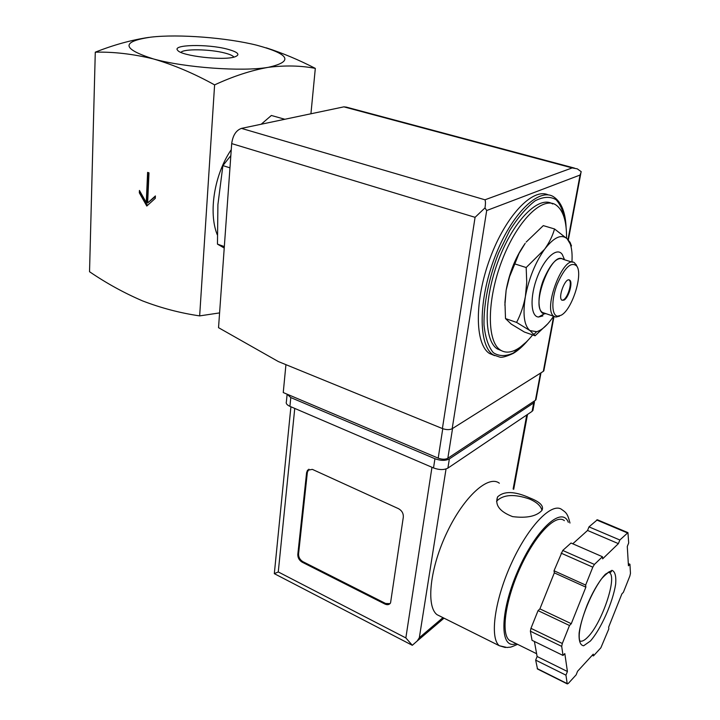 <?xml version="1.0" encoding="UTF-8"?>
<svg xmlns="http://www.w3.org/2000/svg" width="720" height="720" viewBox="0 0 720 720"><rect width="100%" height="100%" fill="white"/><g stroke="black" fill="none" stroke-linecap="round" stroke-linejoin="round"><path stroke-width="1.08" d="M148.68 37.404C131.427 39.987 113.625 44.91 95.283 52.173L89.532 271.719C106.344 283.194 124.02 292.923 142.56 300.897C161.163 308.052 180.198 313.047 199.656 315.891L214.605 84.888C233.208 76.266 251.064 70.425 268.191 67.347C242.235 71.811 184.788 67.716 153.378 58.923C173.664 64.845 194.067 73.503 214.605 84.888M95.283 52.173C113.715 51.75 133.083 54 153.378 58.923C121.779 48.798 120.942 41.535 150.885 37.143C178.632 33.903 226.926 37.692 256.986 45.27C289.944 54.279 293.679 61.641 268.191 67.347C285.201 65.241 300.906 65.592 315.315 68.382C298.935 59.922 282.564 53.064 266.22 47.826M148.986 172.845L147.609 172.386L146.268 202.518L139.428 190.44L139.329 192.834L146.799 206.037L155.286 198.351L155.403 195.939L147.636 202.995L148.986 172.845M504.882 305.253L506.142 290.178L504.936 302.265L505.503 318.573L511.245 324.09L524.358 332.019L535.104 335.772L529.965 330.588L516.591 322.407C520.668 314.532 523.593 305.919 525.375 296.568L526.734 282.231L526.176 267.534L544.581 249.282C549.27 242.676 552.582 235.899 554.535 228.969L567.171 238.824L570.069 242.361L571.5 245.952M514.827 263.916L509.58 276.651L506.142 290.178C509.526 272.034 515.889 256.41 525.213 243.324L519.066 253.359L514.827 263.916L526.176 267.534M554.535 228.969L543.294 225.621L526.167 242.082M230.841 155.61L222.894 165.609L217.908 204.624L217.467 244.125L224.334 246.582M217.467 244.125L224.226 248.031M222.894 165.609L229.959 167.841M261.198 124.236L271.368 115.47L284.823 119.268M180.954 52.407C183.402 48.636 210.24 49.095 224.874 53.046C229.932 54.36 232.947 55.719 233.919 57.123M227.43 49.167C238.293 52.146 240.678 54.738 234.594 56.943C223.173 60.831 181.314 55.989 177.705 50.364C171.549 44.514 207.711 43.821 227.43 49.167M315.315 68.382L310.932 113.778M219.591 312.903L199.656 315.891M217.215 234.666C208.278 212.472 214.317 174.33 231.264 149.652M532.638 334.908C527.472 341.379 522.36 346.095 517.293 349.065C510.768 352.809 505.107 353.115 500.292 349.965C486.729 341.397 486.801 299.97 502.029 260.46C517.095 220.833 542.439 195.894 555.84 204.894C563.139 209.997 566.712 221.112 566.559 238.221M501.606 350.757L497.214 348.858C483.588 340.263 483.57 298.872 498.789 259.425C513.828 219.861 539.217 194.976 552.681 203.994M494.631 355.635L489.456 353.466C474.813 344.205 474.255 300.636 490.104 258.138C505.773 215.55 532.989 187.335 548.307 194.94M547.74 323.838L535.104 335.772M505.503 318.573L516.591 322.407M568.944 279.891L569.007 279.927C572.598 281.763 568.008 297.792 563.31 299.934L562.032 300.258M563.949 300.141L561.969 300.222C557.46 297.801 565.533 276.705 569.655 280.134C573.237 281.97 568.647 297.999 563.949 300.141M561.087 315.261L557.613 316.152C551.538 315.711 551.169 299.763 557.154 284.301C564.714 267.327 571.257 261.252 576.783 266.085C583.299 274.563 571.914 310.023 561.087 315.261M559.566 316.143L555.903 317.079L554.094 316.404C542.061 310.05 563.652 253.665 574.587 262.872L577.071 266.571M544.752 313.254L542.637 312.543C530.37 306.117 551.844 250.038 563.022 259.29L572.445 262.215M545.976 313.668L544.419 313.785C537.849 313.452 537.039 297.099 543.096 280.728C550.818 262.656 557.874 255.636 564.255 259.677M542.862 315.9L538.533 317.025C530.577 316.71 529.722 296.631 537.291 277.101C544.716 257.472 557.478 246.456 562.392 254.7L563.868 258.174M553.563 316.224L552.384 317.952C546.903 325.71 541.647 330.291 536.625 331.704L529.965 330.588C524.124 325.665 522.594 314.334 525.375 296.568C528.912 278.298 535.311 262.539 544.581 249.282C553.896 237.24 561.42 233.748 567.171 238.824L570.222 243.963C571.86 248.598 572.427 254.619 571.923 262.053M146.268 202.518L147.141 202.293L148.473 172.674M139.329 192.834L140.211 192.609L147.465 205.434M140.238 191.871L140.211 192.609M147.636 202.995L155.367 196.542M285.93 364.662L283.248 392.553L438.201 458.145C442.053 459.531 445.266 459.576 447.84 458.262L535.446 400.284L536.121 398.898M484.965 199.8L572.184 167.913L577.287 168.84L581.238 171.72L580.068 175.041L486.693 210.528L485.001 207.891C485.613 203.868 485.604 201.177 484.965 199.8L241.47 128.385C236.079 130.32 232.821 135.396 231.696 143.604L218.529 327.672L278.361 361.566L442.395 428.553C446.319 429.912 449.568 429.975 452.169 428.724L543.321 371.349L543.987 370.026M241.47 128.385L343.881 106.848L346.356 107.127L574.452 168.093M485.001 207.891L475.074 217.323L442.395 428.553M499.347 483.219C488.511 474.66 464.229 496.233 447.183 531.99C430.002 567.639 425.736 606.375 437.067 614.7L440.766 616.545M529.884 497.961C514.827 491.148 504.045 490.815 497.538 496.953C494.766 505.143 499.788 511.704 512.604 516.618C526.734 518.373 536.49 516.321 541.881 510.453C544.194 506.16 540.189 502.002 529.884 497.961M534.402 641.466L537.12 656.505L535.671 660.123L537.516 669.015M602.442 556.731L571.014 543.024L562.734 550.458L554.022 570.771L554.328 572.859L539.892 608.877L538.056 610.623L530.955 628.335L530.379 631.206L532.044 640.314L563.031 655.452L564.813 653.589L567.414 671.49L565.947 675.162L567.198 683.604L568.188 683.55L576.153 674.847L577.575 671.265L593.262 654.156L593.451 655.92L600.858 647.82L608.805 628.947L608.643 627.147L621.891 593.874L623.385 592.308L629.838 576.081L630.468 573.399L629.937 564.255L628.443 565.776L627.282 546.489L628.695 542.943L627.948 532.638L619.848 540L618.399 543.636L602.631 558.846L602.442 556.731L594.414 564.435L592.794 567.171L585.639 585.072L585.873 587.151L571.275 623.7L569.493 625.509L562.311 643.491L561.69 646.38L563.031 655.452M627.813 532.575L597.375 519.768L588.996 526.869L587.556 530.46L572.778 543.789M411.813 645.048L412.317 645.291L417.195 641.007L419.328 637.713L442.962 617.634M403.326 517.068C403.497 513.396 401.895 510.597 398.529 508.689L312.354 469.377L307.503 470.268L306.594 472.662L297.81 554.418C297.756 557.766 299.223 560.358 302.184 562.194L384.894 604.035C387.396 605.16 389.277 604.791 390.546 602.937L403.326 517.068M287.046 394.155L290.79 397.575L434.934 458.73C440.703 460.809 445.509 460.872 449.361 458.91L533.673 402.93L534.681 400.788M287.109 394.425L286.398 401.697C285.714 403.398 286.884 404.946 289.926 406.35L433.521 467.946C439.263 470.034 444.06 470.088 447.894 468.108L532.107 411.354L533.133 409.239M290.907 406.773L274.32 573.651L278.271 571.941L294.75 408.42M278.271 571.941L405.846 637.929L412.317 645.291M275.868 574.47L274.32 573.651M512.208 641.682L509.319 640.251C500.607 633.492 505.638 598.95 520.785 566.514C535.815 533.979 556.092 513.513 564.372 520.641M592.2 655.317L593.451 655.92M535.671 660.123L565.947 675.162M537.12 656.505L567.414 671.49M538.056 610.623L569.493 625.509M539.892 608.877L571.275 623.7M554.328 572.859L585.873 587.151M554.022 570.771L585.639 585.072M587.556 530.46L618.399 543.636M588.996 526.869L619.848 540M628.308 563.544L629.937 564.255M308.925 469.179L307.377 472.212L298.566 553.914C298.521 557.262 299.979 559.854 302.949 561.69L385.614 603.477L390.015 603.639M541.953 510.354C540.927 506.007 536.832 502.245 529.668 499.077C514.35 493.803 503.388 494.451 496.782 501.021L496.557 501.417M526.302 342L513.405 352.98C505.764 356.517 499.068 356.418 493.317 352.683C488.394 346.761 485.298 337.536 484.011 324.999C483.579 304.29 488.808 278.145 498.555 253.197L509.715 230.481C518.094 217.269 526.545 207.405 535.05 200.871C543.195 196.641 550.206 196.254 556.083 199.71C561.051 205.236 564.282 213.669 565.785 225.009M527.94 340.326C522.999 346.158 518.094 350.523 513.225 353.421C506.034 356.697 501.453 357.885 499.473 357.003L493.137 354.807C478.296 345.447 478.179 300.357 494.793 257.256C511.227 214.047 538.947 187.02 553.626 196.812C561.312 201.951 565.479 212.238 566.118 227.655M580.068 175.041L567.972 239.661M553.635 316.251L543.321 371.349M486.693 210.528L452.169 428.724M475.074 217.323L231.696 143.604M572.184 167.913L343.881 106.848M535.446 400.284L540.504 373.122M438.201 458.145L442.764 428.688M447.84 458.262L452.556 428.481M505.377 647.523L499.329 645.732C489.294 637.983 494.874 598.626 512.199 561.672C529.389 524.628 552.564 501.624 562.077 509.751C565.929 512.496 567.594 513.36 569.979 523.035M405.846 637.929L431.964 467.28M532.107 411.354L533.673 402.93M289.926 406.35L290.79 397.575M433.521 467.946L434.934 458.73M447.894 468.108L449.361 458.91M513.126 489.042L526.761 414.963M419.328 637.713L446.04 468.972M516.177 643.635C499.626 650.286 499.491 612.891 517.707 571.185C535.662 529.398 562.05 505.512 568.314 522.324M537.228 668.61L567.198 683.604M530.379 631.206L561.69 646.38M530.955 628.335L562.311 643.491M561.096 553.14L592.794 567.171M562.734 550.458L594.414 564.435M596.673 519.975L627.282 532.854M608.328 572.157L609.633 572.787C617.238 577.782 601.839 623.106 587.952 636.921C584.622 640.404 581.967 641.772 579.987 641.016M590.355 641.07L583.632 645.777C580.248 645.282 578.745 641.079 579.105 633.159C581.562 614.592 594.621 585.45 605.412 574.218L611.964 570.33C615.042 571.5 616.275 576.081 615.672 584.055C612.927 602.163 601.011 629.091 590.355 641.07M307.377 472.212L306.594 472.662M298.566 553.914L297.81 554.418M302.949 561.69L302.184 562.194M385.614 603.477L384.894 604.035M500.292 349.965L497.214 348.858M493.137 354.807L489.456 353.466M569.655 280.134L569.007 279.927M576.783 266.085L576.063 264.42M557.613 316.152L555.903 317.079M554.094 316.404L542.637 312.543M564.543 259.758L562.392 254.7M544.419 313.785L538.533 317.025M536.625 331.704L534.132 334.251M570.222 243.963L570.078 242.361M580.833 173.322L568.332 240.066M554.031 316.386L543.825 370.89M535.95 399.798L540.981 372.816M517.563 644.319C508.149 648.549 510.966 646.686 507.123 647.514L499.329 645.732L437.067 614.7M417.195 641.007L444.024 618.165M532.881 410.616L534.447 402.201M513.702 489.285L527.499 414.468M412.281 645.291L274.437 573.723M536.616 653.733L509.319 640.251M537.39 668.943L567.342 683.937M579.501 640.647L579.987 641.718C577.791 635.454 580.194 623.187 587.205 604.926C591.192 595.476 595.494 587.43 600.111 580.806C601.74 578.214 604.854 575.145 609.453 571.599L611.469 571.599L609.633 572.787L608.274 572.193M308.286 469.818L307.503 470.268M497.502 497.016L496.782 501.021"/></g></svg>
